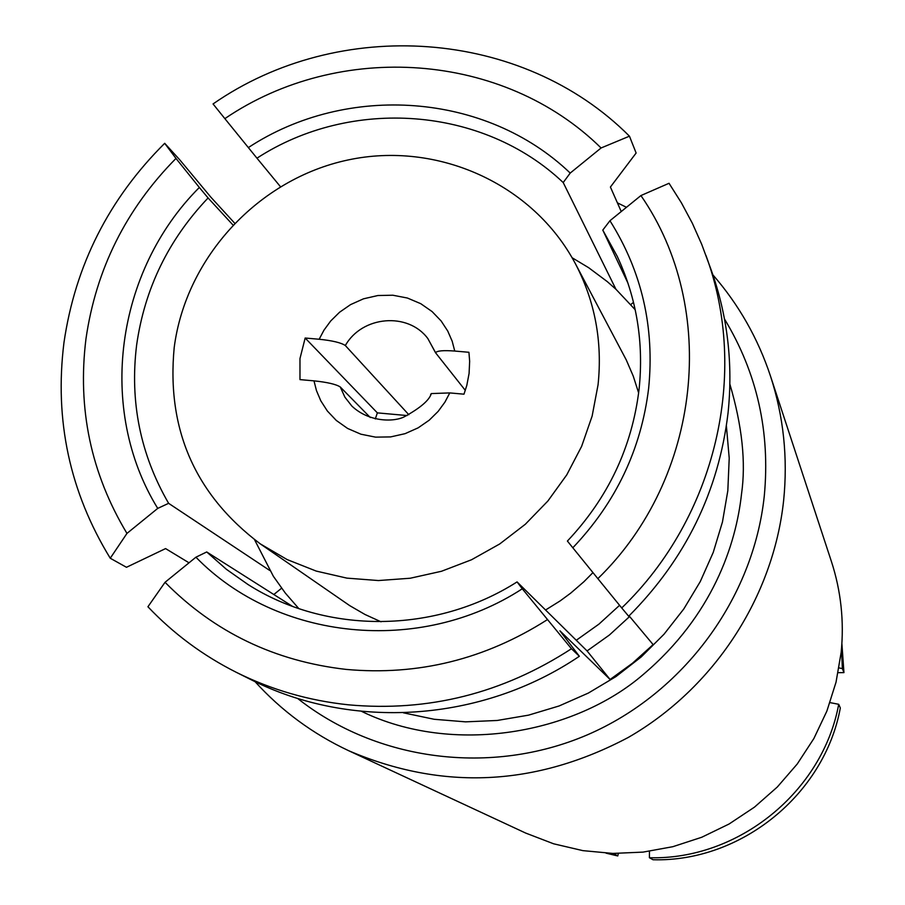 <?xml version="1.0" encoding="UTF-8"?>
<svg xmlns="http://www.w3.org/2000/svg" width="905" height="905" viewBox="0 0 905 905"><rect width="100%" height="100%" fill="white"/><g stroke="black" fill="none" stroke-linecap="round" stroke-linejoin="round"><path stroke-width="1.36" d="M547.208 619.755C485.035 659.338 418.042 675.888 346.242 669.417C274.781 661.272 214.383 632.233 165.038 582.3L195.921 557.197C277.202 640.672 419.784 655.559 522.287 588.793L571.462 648.738C502.648 693.411 428.291 712.099 348.414 704.814C308.843 700.651 271.534 689.848 236.465 672.404C202.98 655.559 173.455 633.67 147.922 606.757L165.038 582.3M572.096 257.733L588.657 267.699L607.232 281.579L615.932 289.249L635.22 309.748M575.467 263.83C595.026 301.41 602.56 341.728 598.058 384.783L592.13 416.085L581.632 446.346L566.756 474.876L547.853 501.042L525.33 524.255L499.696 543.973L471.539 559.754L441.482 571.27L410.214 578.238L378.448 580.546L346.875 578.125L316.207 571.078L287.123 559.562L260.267 543.86C195.107 494.752 166.418 429.298 174.201 347.52C185.853 257.292 258.513 178.964 347.927 159.993C437.251 140.773 533.09 183.715 575.467 263.83L626.283 359.964L633.251 376.129L638.647 392.94M592.956 572.605L583.804 581.825L570.693 593.137L560.24 600.841L545.568 610.004M381.028 621.803L364.975 614.472L349.749 605.649L260.267 543.86M313.99 380.858L316.478 390.655L320.823 400.858L327.361 411.006L336.298 420.452L347.611 428.45L360.925 434.208L375.575 437.138L390.621 436.911L405.089 433.665L418.144 427.85L429.242 420.18L438.156 411.379L444.932 402.125L449.774 392.917L431.323 393.573C429.343 400.168 420.486 407.827 404.75 416.549C395.157 421.979 369.545 422.805 351.853 406.062L344.918 397.193L340.235 386.944C336.038 384.263 327.282 382.227 313.99 380.858L299.974 379.614L299.974 358.572L305.166 338.029L319.16 339.251C332.418 340.608 341.14 342.701 345.337 345.54C362.045 315.788 408.065 311.806 427.839 338.549L435.577 352.701M465.317 390.383L435.577 352.78C436.866 350.767 443.258 350.19 454.751 351.05L468.926 352.283L469.65 361.321L469.084 373.448L466.799 385.428L463.971 394.184L449.774 392.917M431.323 393.573L430.61 394.591M340.235 386.944L370.315 417.544M407.114 415.553L377.362 412.872L375.304 418.947M408.845 414.739L345.337 345.54M305.166 338.029L377.362 412.872M619.574 605.309L598.974 624.099L576.27 640.276L587.074 650.933L609.404 635.016L629.631 616.497M298.82 608.601L285.313 593.069L273.378 576.315L254.599 539.799M348.719 750.731L525.647 833.053L553.6 843.788L582.854 850.632L612.843 853.426L643.036 852.114L672.845 846.695L701.714 837.272L729.079 824.003L754.442 807.158L777.305 787.022L797.237 764.001L813.867 738.537L826.876 711.092L836.028 682.2L841.164 652.415C844.252 621.26 840.994 590.931 831.39 561.417L770.472 376.039C783.594 416.334 787.972 457.885 783.617 500.68C773.243 597.391 713.921 688.151 628.353 737.405C535.692 786.411 442.488 790.857 348.719 750.731C312.723 733.831 281.489 710.798 255.04 681.635M724.498 319.024C757.112 372.973 770.37 431.99 764.273 496.076C753.311 598.805 683.332 693.49 587.232 734.905C491.042 776.151 376.684 761.082 297.519 698.366M617.391 202.833L626.475 207.302M712.891 274.86C738.74 304.566 757.926 338.289 770.472 376.039M621.724 607.945L628.681 616.26C685.549 559.177 718.672 491.37 728.061 412.85C733.163 363.516 727.552 315.924 711.228 270.097L701.771 244.463L692.336 223.241L681.397 202.811L669.033 183.285L640.921 195.559C719.113 308.288 701.409 478.202 597.854 578.646L621.724 607.945C715.934 517.275 749.544 372.86 705.911 255.334M640.921 195.559L609.947 220.73C641.803 271.376 654.7 327.214 648.647 388.245C641.215 449.242 615.943 502.422 572.82 547.774L567.401 541.054C608.126 497.829 632.007 447.274 639.066 389.388C643.964 342.509 636.679 298.164 617.221 256.33L602.787 230.096L628.013 283.265M629.088 615.853L653.116 644.598L632.527 663.184L610.094 679.485L559.969 630.853L579.358 656.272C481.856 722.247 351.276 730.754 250.504 679.417L236.465 672.404M195.921 557.197L206.725 551.96L226.397 569.302L247.902 584.449C326.32 634.495 435.282 633.998 517.072 581.915L522.287 588.793M579.358 656.272L571.462 648.738M189.021 562.808L165.581 548.588L126.474 567.288L110.252 558.238C69.742 492.048 54.311 420.169 63.961 342.61C75.251 265.346 108.826 198.908 164.699 143.307L179.676 159.732L210.956 197.29L234.519 223.026M110.252 558.238L126.96 533.407C90.975 473.553 77.31 408.675 85.975 338.787C96.054 269.147 126.055 209.021 175.977 158.432L199.338 187.471C115.602 271.115 96.733 409.411 157.73 508.395L126.96 533.407M199.338 187.471L208.082 197.957C168.432 239.701 144.608 288.774 136.61 345.178C129.687 401.752 140.354 454.468 168.613 503.327L157.73 508.395M175.977 158.432L164.699 143.307M601.078 147.979L570.218 173.07L563.204 182.55C483.032 106.473 351.231 96.903 256.952 158.183L224.859 118.634C339.522 40.623 503.655 51.992 601.078 147.979L629.45 136.18L636.125 153.024L610.411 187.041L621.249 211.555M570.218 173.07C486.189 92.582 347.192 82.604 248.332 147.594M629.45 136.18C522.14 28.553 339.296 16.188 213.048 103.951L224.859 118.634M597.854 578.646L572.82 547.774M609.947 220.73L602.787 230.096M256.952 158.183L280.38 186.611M232.8 224.825L208.082 197.957M630.785 304.544L633.511 302.327M615.932 289.249L563.204 182.55M517.072 581.915L576.27 640.276M587.074 650.933L610.094 679.485M168.613 503.327L269.769 570.489M281.602 588.205L273.83 594.517M292.496 606.361L206.725 551.96M618.341 853.494L617.764 855.96L613.782 853.449M606.045 853.155L617.764 855.96M611.395 853.381L613.782 853.89M649.462 851.288L649.405 857.725C738.208 860.214 822.656 791.818 838.709 704.294L830.009 702.619M649.405 857.725L653.025 859.75C740.901 862.227 824.444 794.556 840.326 707.948L838.709 704.294M839.014 667.913L842.374 668.591L841.492 648.964M842.374 668.591L843.946 672.619L841.888 643.625M843.946 672.619L838.121 672.675M454.751 351.05L452.183 341.23L447.749 331.049L441.12 320.947L432.104 311.58L420.757 303.684L407.431 298.039L392.827 295.222L377.871 295.528L363.516 298.808L350.574 304.612L339.567 312.236L330.721 320.958L323.99 330.133L319.16 339.251M361.593 711.375C453.371 756.105 574.958 733.616 643.421 674.349C712.721 615.502 735.991 544.629 741.523 493.983C746.048 462.546 742.168 425.938 729.883 384.173M403.392 712.812L434.106 719.271L465.543 721.851L497.184 720.471L528.531 715.154L559.098 705.968L588.386 693.049L615.92 676.612L641.26 656.906L663.999 634.247L683.773 608.997L700.278 581.564L713.242 552.401L722.462 521.959L727.824 490.725L729.215 458.168L726.387 425.859M435.565 352.78L427.839 338.549"/></g></svg>
